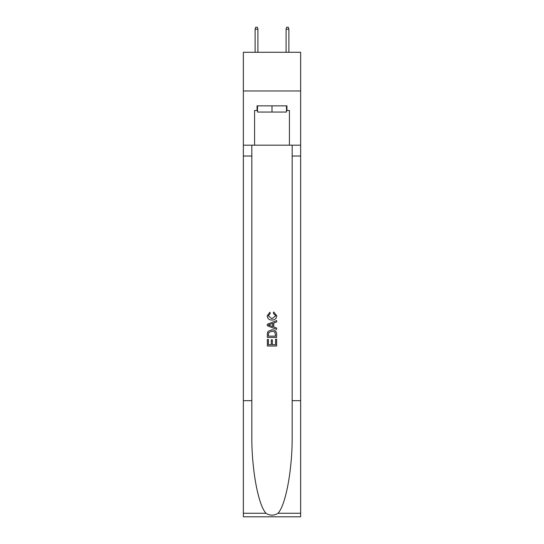 <?xml version="1.0" encoding="UTF-8"?>
<svg xmlns="http://www.w3.org/2000/svg" width="544" height="544" viewBox="0 0 544 544"><rect width="100%" height="100%" fill="white"/><g stroke="black" fill="none" stroke-linecap="round" stroke-linejoin="round"><path stroke-width="0.82" d="M300.648 90.991L300.648 52.285L243.352 52.285L243.352 90.991L300.648 90.991L300.648 145.187L289.422 145.187L289.422 110.5L286.94 110.5L286.94 105.856L257.06 105.856L257.06 110.5L257.523 110.5M286.477 105.856L286.477 112.05L257.523 112.05L257.523 105.856M272 105.856L272 112.05M275.57 339.232L275.57 344.712L272.354 344.712L275.57 344.712L275.57 339.232L276.644 339.232L276.644 346.018L267.349 346.018L267.349 339.47L267.349 346.018M271.279 339.83L271.279 344.712L268.423 344.712L271.279 344.712L271.279 339.83L272.354 339.83L272.354 344.712M268.151 331.276L267.485 332.629L268.151 331.276L271.946 329.82C274.917 329.807 276.481 331.242 276.644 334.118L276.644 337.443L267.349 337.443L267.349 334.268L267.349 337.443M273.666 311.957L273.36 313.269L273.666 311.957L276.76 315.751C276.508 318.6 274.897 320.035 271.925 320.056L271.925 320.056C269.076 319.994 267.505 318.566 267.233 315.778L269.933 312.195L270.212 313.507L268.301 315.84L271.918 318.743L275.686 315.874L273.36 313.269M277.991 513.264L300.648 513.264L300.648 516.8L243.352 516.8L243.352 400.67L251.831 400.67L251.831 435.193C251.423 468.194 258.114 505.063 266.009 513.264C270.001 515.814 273.992 515.814 277.991 513.264C285.886 505.063 292.577 468.194 292.169 435.193L292.169 145.187M267.349 324.258L267.349 325.74L276.644 329.426L267.349 325.74L267.349 324.258L276.644 320.572L267.349 324.258M292.169 400.67L300.648 400.67L300.648 145.187M243.352 400.67L243.352 90.991M251.831 145.187L251.831 400.67M300.648 513.264L300.648 400.67M243.352 145.187L254.578 145.187L254.578 110.5L257.06 110.5M254.578 145.187L289.422 145.187M286.477 110.5L286.94 110.5M276.644 320.572L276.644 321.96L273.782 323.02L273.782 326.978L276.644 328.039L276.644 329.426M270.137 325.632L272.707 326.584L272.707 323.415L268.423 324.999L270.137 325.632M272.707 323.415L272.707 326.584M267.349 334.268L267.485 332.629M274.91 332.024L275.57 336.138L274.91 332.024L271.925 331.133L268.614 332.717L268.423 336.138L275.57 336.138L268.423 336.138M267.349 339.47L268.423 339.47L268.423 344.712M257.91 52.285L257.91 29.213L255.122 29.213L255.122 52.285M255.122 29.213L255.741 27.2L257.292 27.2L257.91 29.213M286.09 29.213L286.708 27.2L288.259 27.2L288.878 29.213L286.09 29.213L286.09 52.285M288.878 29.213L288.878 52.285M292.169 156.026L300.648 156.026M251.831 156.026L243.352 156.026M243.352 513.264L266.009 513.264"/></g></svg>
